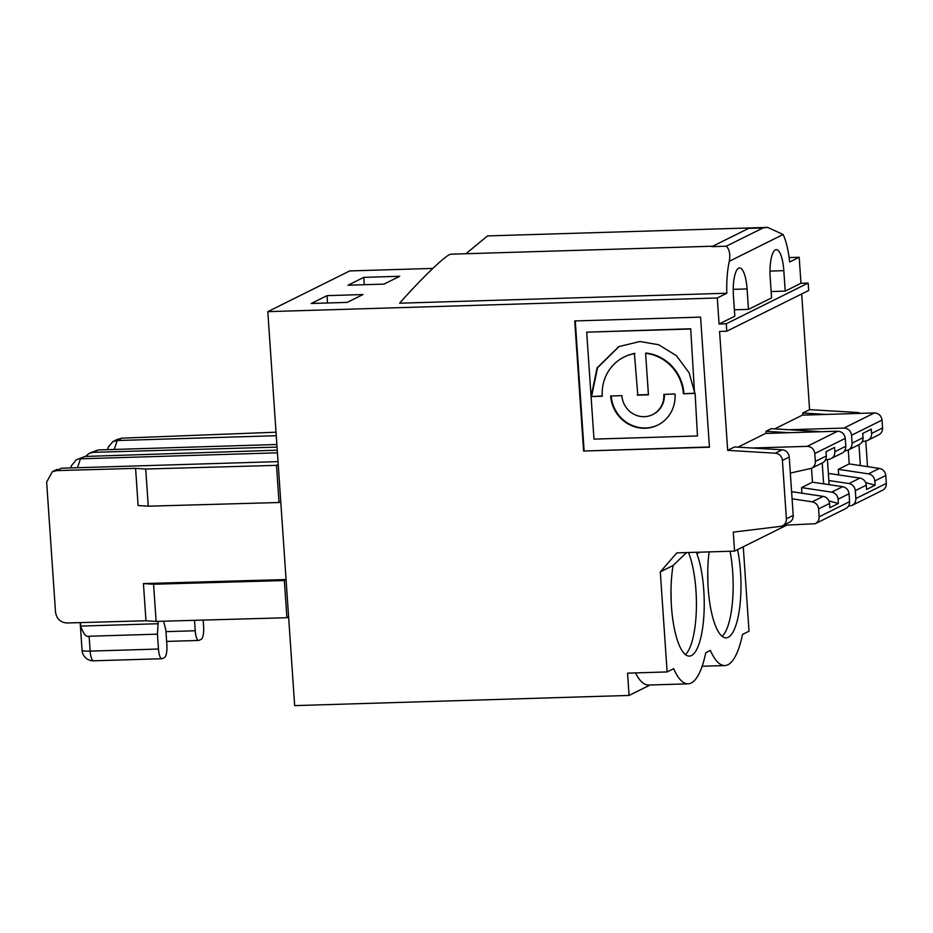 <?xml version="1.0" encoding="UTF-8"?>
<svg xmlns="http://www.w3.org/2000/svg" width="933" height="933" viewBox="0 0 933 933"><rect width="100%" height="100%" fill="white"/><g stroke="black" fill="none" stroke-linecap="round" stroke-linejoin="round"><path stroke-width="1.4" d="M686.513 552.581L673.078 565.503A57.788 16.537 88.3 0 0 673.743 625.39A57.788 16.537 88.3 0 0 689.37 656.097A57.788 16.537 88.3 0 0 703.75 617.553A57.788 16.537 88.3 0 0 696.858 553.689L697.872 552.231M685.417 654.581A57.788 16.537 88.3 0 0 696.333 610.077A57.788 16.537 88.3 0 0 688.496 552.523M286.081 579.708L284.355 580.559L153.583 584.233L143.437 583.58L286.069 579.533M284.355 580.559L286.897 617.728L156.114 621.401L153.583 584.233M143.437 583.58L145.98 620.748L156.114 621.401M432.877 268.401L349.712 270.932L267.806 311.657L294.665 705.616L629.075 695.435L650.103 684.985M286.897 617.728L288.612 616.876M673.078 565.503L660.296 571.871L667.118 671.935L627.559 673.136L629.075 695.435M635.478 672.903A84.483 24.176 88.3 0 0 648.528 685.032L688.076 683.831A84.483 24.176 88.3 0 0 705.756 652.727L710.375 650.418A84.483 24.176 88.3 0 0 724.824 665.556A84.483 24.176 88.3 0 0 742.505 634.452L749.012 631.209L743.263 546.785M667.118 671.935L673.626 668.693A84.483 24.176 88.3 0 0 688.076 683.831M602.275 395.989L591.102 396.572L597.097 367.882L618.789 346.621L639.851 341.513L658.593 344.732L676.472 355.718L689.172 372.908L694.479 392.082L690.7 328.754L694.479 392.082M648.423 394.589L637.775 394.916L634.417 353.654A42.347 40.224 -116.4 0 0 623.99 357.082A42.347 40.224 -116.4 0 0 602.286 396.233L591.102 396.572M450.779 254.184L449.414 254.627C440.598 259.537 416.258 284.262 399.616 303.202L726.83 293.242A46.93 13.435 -91.7 0 1 729.303 261.275C730.469 254.347 729.466 249.321 726.294 246.207L763.042 227.932L767.591 227.384L783.125 234.51A46.93 13.435 -91.7 0 1 789.645 262.01L799.196 257.263L800.969 283.27L808.153 283.061L808.666 290.49L726.76 331.215L719.576 331.437L727.682 450.359L734.504 446.965L782.169 449.811A7.511 7.137 -116.4 0 1 789.236 457.018L793.213 515.401A7.511 7.137 -116.4 0 1 789.376 522.352L782.542 525.745A7.511 7.137 -116.4 0 0 786.391 518.795L782.414 460.412A7.511 7.137 -116.4 0 0 775.346 453.205L727.682 450.359M610.683 395.977L621.868 395.639A21.902 20.806 -116.4 0 0 652.599 414.614A21.902 20.806 -116.4 0 0 663.818 394.367L675.002 394.018A33.588 31.909 63.6 0 1 657.8 425.075A33.588 31.909 63.6 0 1 610.683 395.977M634.941 353.397A42.347 40.224 -116.4 0 0 624.515 356.826L623.99 357.082M327.028 295.644L311.272 303.482L347.228 302.385L362.984 294.548L327.028 295.644L327.518 302.98M85.055 456.47L76.168 459.876L85.101 456.447L277.253 450.207M77.241 467.736A56.318 16.118 -91.7 0 0 80.331 458.814L277.428 452.82M637.775 394.916L634.417 353.654M660.296 571.871L676.88 552.872L734.551 551.123L786.717 525.174M709.127 551.893A57.788 16.537 88.3 0 0 726.119 637.822A57.788 16.537 88.3 0 0 739.636 607.931A57.788 16.537 88.3 0 0 737.571 549.619M722.165 636.306A57.788 16.537 88.3 0 0 730.049 551.251M194.507 620.317L195.219 630.755A11.266 3.219 88.3 0 0 198.706 640.446A11.266 3.219 88.3 0 0 199.126 640.33L201.225 639.292A11.266 3.219 88.3 0 0 203.616 626.579L203.172 620.072M707.75 571.731L707.937 583.522M276.868 444.505L98.187 449.939L89.755 453.088M277.043 447.105L93.417 452.318L89.171 453.356L85.521 456.435M487.539 235.909L465.917 253.729M116.998 439.536L121.885 438.16L276.028 432.201M107.528 449.659L108.286 447.164L112.916 441.554L117.08 440.539L276.261 435.699M868.436 473.859L879.399 468.413L849.217 463.911L838.3 469.334L868.436 473.859A7.452 7.079 63.6 0 1 874.827 480.938L875.119 485.207L866.582 489.463L866.29 485.183A7.452 7.079 63.6 0 0 859.899 478.104L829.752 473.591L828.411 474.256M838.3 469.334L838.674 474.92M865.661 482.618L875.119 485.207M844.458 451.059L848.284 450.033C850.896 448.563 852.167 446.266 852.086 443.14L863.048 437.694L862.757 433.425L871.305 429.168L871.597 433.448A7.452 7.079 63.6 0 1 866.197 440.889L862.174 441.752M863.048 437.694A7.452 7.079 63.6 0 1 859.235 444.575L848.284 450.033L849.217 463.911M848.447 506.153L852.051 505.429C854.675 503.96 855.946 501.674 855.864 498.537L855.328 490.641C854.791 486.769 852.657 484.402 848.948 483.551L828.842 480.53M855.864 498.537L886.338 483.387C886.408 486.525 885.137 488.822 882.513 490.28L852.051 505.429M886.338 483.387L885.79 475.492C885.254 471.62 883.119 469.252 879.399 468.413M871.597 433.448L882.56 427.99C882.63 431.116 881.358 433.413 878.734 434.883L867.772 440.329M882.56 427.99L882.023 420.095C881.277 415.64 878.734 413.249 874.373 412.934L802.322 415.162L774.705 428.9M852.086 443.14L851.549 435.245C850.814 430.789 848.272 428.399 843.922 428.084L788.688 429.74M865.766 440.982L867.515 466.64M860.389 465.567L858.966 444.714M855.129 413.529L857.24 412.479A7.511 7.137 63.6 0 1 860.308 413.377M363.777 277.369L348.021 285.206L383.988 284.11L399.732 276.273L363.777 277.369L364.278 284.705M857.24 412.479L809.576 409.634L802.753 413.027L826.183 414.427M802.753 413.027L802.905 415.15M820.27 431.746A7.511 7.137 -116.4 0 0 818.917 431.536L771.253 428.69L766.005 431.303L766.145 433.425M829.122 484.67L827.408 459.596M771.136 291.539L785.213 291.108L783.825 270.663A24.41 6.986 88.3 0 0 776.256 249.671A24.41 6.986 88.3 0 0 770.168 277.451L771.568 297.895L748.464 309.383L747.076 288.938A24.41 6.986 88.3 0 0 739.507 267.946A24.41 6.986 88.3 0 0 733.42 295.726L734.819 316.17L719.063 324.008L726.259 323.786L808.153 283.061M789.12 257.566L799.196 257.263M801.692 293.953L809.576 409.634M699.89 552.173L696.858 553.689M763.042 227.932L748.663 228.375L711.902 246.65L726.294 246.207M734.551 551.123L733.256 532.125L780.338 526.399A7.511 7.137 -116.4 0 0 782.542 525.745M726.259 323.786L726.76 331.215M800.969 283.27L785.213 291.108M734.376 309.814L748.464 309.383M697.464 435.968L695.097 393.166L697.464 435.968L593.983 439.116L586.694 332.171L690.175 329.022M695.097 393.166L683.399 393.773A42.347 40.224 -116.4 0 0 645.613 353.315L648.435 394.834L637.251 395.172M694.572 393.423L683.399 393.773M583.591 451.024L574.716 320.94L700.578 317.115L709.442 447.199L583.591 451.024L709.43 446.954M790.333 473.078L811.523 468.308C814.147 466.838 815.419 464.541 815.337 461.415L814.801 453.52C814.066 449.065 811.523 446.674 807.173 446.359L837.624 431.209L765.573 433.437L737.956 447.175M652.599 414.614L653.123 414.345A21.902 20.806 -116.4 0 0 664.366 394.344M658.057 424.935A33.588 31.909 63.6 0 1 611.22 395.965M683.924 393.504A42.347 40.224 -116.4 0 0 646.137 353.059L645.613 353.315M591.627 396.315L597.54 367.765L619.057 346.493M586.694 332.171L690.7 328.754M575.264 320.929L584.116 450.767M267.806 311.657L717.29 297.989L726.83 293.242M717.29 297.989L719.063 324.008M278.034 461.625L61.438 468.214L56.633 470.605L135.588 468.366L138.119 505.534L148.265 506.187L145.723 469.019L135.588 468.366M278.221 464.494L276.506 465.357L145.723 469.019M145.98 620.748L67.013 622.987C60.447 622.509 56.61 618.894 55.514 612.141L46.65 482.058L52.388 471.678L56.633 470.605M276.506 465.357L279.037 502.514L148.265 506.187M279.037 502.514L280.763 501.662M76.168 459.876L71.444 465.765M158.202 621.331L157.444 634.16L89.125 636.236L90.139 651.106A11.266 1.411 -3.9 0 1 82.057 650.301A11.266 11.266 0 0 0 93.638 660.797A11.266 3.231 -91.7 0 1 90.139 651.106L158.458 649.03A11.266 3.219 88.3 0 0 161.957 658.721A11.266 3.219 88.3 0 0 162.377 658.605L164.476 657.567A11.266 3.219 -91.7 0 0 166.867 644.855L165.852 629.985L163.637 621.18M89.125 636.236C86.268 637.461 83.469 634.067 80.705 626.09L158.365 623.722M158.458 649.03L157.444 634.16M80.471 622.603L80.705 626.09M671.002 590.018L671.189 601.797M766.005 431.303L789.435 432.702M783.487 525.267L815.302 523.705C817.926 522.235 819.197 519.949 819.116 516.812L818.579 508.917C818.031 505.045 815.909 502.677 812.188 501.826L792.082 498.805M819.116 516.812L849.578 501.662C849.66 504.8 848.389 507.097 845.765 508.555L815.302 523.705M828.912 500.893L838.37 503.493L829.834 507.739L829.542 503.458A7.452 7.079 63.6 0 0 823.151 496.379L793.003 491.866L791.662 492.531M831.023 458.604A7.452 7.079 63.6 0 0 834.848 451.724L845.799 446.266C845.881 449.391 844.61 451.689 841.986 453.158L831.023 458.604A7.452 7.079 63.6 0 1 829.449 459.164L825.425 460.027M807.173 446.359L751.94 448.015M834.848 451.724L834.557 447.443L826.008 451.7L826.3 455.969A7.452 7.079 63.6 0 1 822.486 462.85L811.523 468.308L812.468 482.186L801.54 487.609L801.925 493.195M837.624 431.209C841.986 431.524 844.528 433.915 845.263 438.37L845.799 446.266M838.37 503.493L838.079 499.213A7.452 7.079 63.6 0 0 831.688 492.134L842.651 486.688L812.468 482.186M842.651 486.688C846.371 487.527 848.505 489.895 849.042 493.767L849.578 501.662M831.688 492.134L801.54 487.609M823.641 483.842L822.218 462.99M165.957 631.641L195.219 630.755M98.187 449.939L93.417 452.318M121.885 438.16L117.08 440.539A56.318 16.118 -91.7 0 1 113.989 449.461M848.948 483.551L859.899 478.104M855.328 490.641L866.29 485.183M874.827 480.938L885.79 475.492M851.549 435.245L882.023 420.095M843.922 428.084L874.373 412.934M783.825 270.663L769.982 271.083M783.125 234.51L729.303 261.275M775.346 453.205L782.169 449.811M789.236 457.018L782.414 460.412M786.391 518.795L793.213 515.401M747.076 288.938L733.221 289.358M815.337 461.415L826.3 455.969M812.188 501.826L823.151 496.379M814.801 453.52L845.263 438.37M818.579 508.917L829.542 503.458M838.079 499.213L849.042 493.767M198.706 640.446L166.634 641.414M113.045 441.507L117.616 439.233M702.152 666.244L724.824 665.556M487.411 235.921L767.148 227.407M450.662 254.196L712.765 246.219M57.1 469.322L52.388 471.666M71.538 465.415L70.78 467.934M93.638 660.797L161.957 658.721M82.057 650.301L80.168 622.614"/></g></svg>
